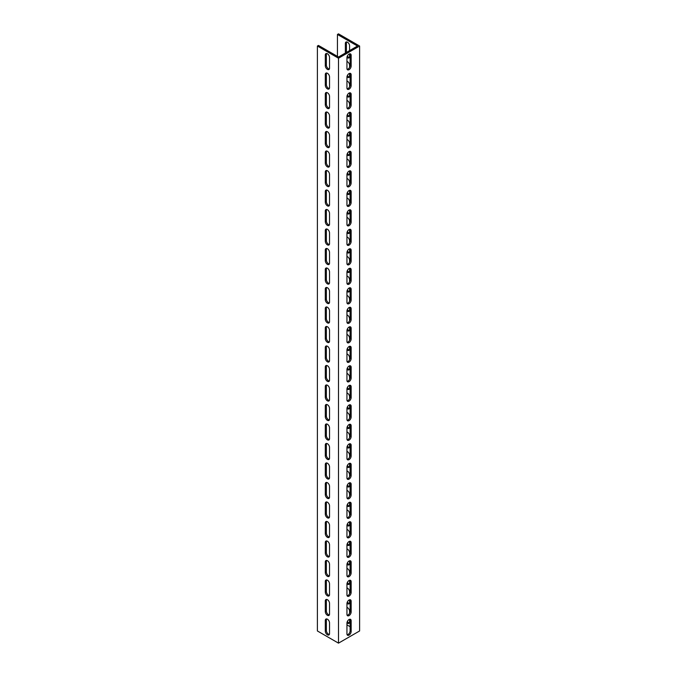 <?xml version="1.0" encoding="UTF-8"?>
<svg xmlns="http://www.w3.org/2000/svg" width="677" height="677" viewBox="0 0 677 677"><rect width="100%" height="100%" fill="white"/><g stroke="black" fill="none" stroke-linecap="round" stroke-linejoin="round"><path stroke-width="1.02" d="M336.393 57.003L338.5 58.222L338.5 643.15L317.395 630.964L317.395 46.036L336.393 57.003M329.53 622.857L329.53 633.587A2.987 1.726 60 0 1 328.912 634.95A2.987 1.726 60 0 1 326.61 634.154A2.987 1.726 60 0 1 325.307 631.15L325.307 620.42A2.987 1.726 60 0 1 325.925 619.057A2.987 1.726 60 0 1 328.227 619.853A2.987 1.726 60 0 1 329.53 622.857M329.53 603.359L329.53 614.09A2.987 1.726 60 0 1 328.912 615.452A2.987 1.726 60 0 1 326.61 614.657A2.987 1.726 60 0 1 325.307 611.653L325.307 600.922A2.987 1.726 60 0 1 325.925 599.56A2.987 1.726 60 0 1 328.227 600.355A2.987 1.726 60 0 1 329.53 603.359M329.53 583.862L329.53 594.592A2.987 1.726 60 0 1 328.912 595.955A2.987 1.726 60 0 1 326.61 595.159A2.987 1.726 60 0 1 325.307 592.155L325.307 581.425A2.987 1.726 60 0 1 325.925 580.062A2.987 1.726 60 0 1 328.227 580.858A2.987 1.726 60 0 1 329.53 583.862M329.53 564.364L329.53 575.095A2.987 1.726 60 0 1 328.912 576.457A2.987 1.726 60 0 1 326.61 575.662A2.987 1.726 60 0 1 325.307 572.657L325.307 561.927A2.987 1.726 60 0 1 325.925 560.564A2.987 1.726 60 0 1 328.227 561.36A2.987 1.726 60 0 1 329.53 564.364M329.53 544.867L329.53 555.597A2.987 1.726 60 0 1 328.912 556.959A2.987 1.726 60 0 1 326.61 556.164A2.987 1.726 60 0 1 325.307 553.16L325.307 542.429A2.987 1.726 60 0 1 325.925 541.067A2.987 1.726 60 0 1 328.227 541.862A2.987 1.726 60 0 1 329.53 544.867M329.53 525.369L329.53 536.099A2.987 1.726 60 0 1 328.912 537.462A2.987 1.726 60 0 1 326.61 536.666A2.987 1.726 60 0 1 325.307 533.662L325.307 522.932A2.987 1.726 60 0 1 325.925 521.569A2.987 1.726 60 0 1 328.227 522.365A2.987 1.726 60 0 1 329.53 525.369M329.53 505.871L329.53 516.602A2.987 1.726 60 0 1 328.912 517.964A2.987 1.726 60 0 1 326.61 517.169A2.987 1.726 60 0 1 325.307 514.165L325.307 503.434A2.987 1.726 60 0 1 325.925 502.072A2.987 1.726 60 0 1 328.227 502.867A2.987 1.726 60 0 1 329.53 505.871M329.53 486.374L329.53 497.104A2.987 1.726 60 0 1 328.912 498.467A2.987 1.726 60 0 1 326.61 497.671A2.987 1.726 60 0 1 325.307 494.667L325.307 483.937A2.987 1.726 60 0 1 325.925 482.574A2.987 1.726 60 0 1 328.227 483.37A2.987 1.726 60 0 1 329.53 486.374M329.53 466.876L329.53 477.607A2.987 1.726 60 0 1 328.912 478.969A2.987 1.726 60 0 1 326.61 478.174A2.987 1.726 60 0 1 325.307 475.169L325.307 464.439A2.987 1.726 60 0 1 325.925 463.076A2.987 1.726 60 0 1 328.227 463.872A2.987 1.726 60 0 1 329.53 466.876M329.53 447.379L329.53 458.109A2.987 1.726 60 0 1 328.912 459.471A2.987 1.726 60 0 1 326.61 458.676A2.987 1.726 60 0 1 325.307 455.672L325.307 444.941A2.987 1.726 60 0 1 325.925 443.579A2.987 1.726 60 0 1 328.227 444.374A2.987 1.726 60 0 1 329.53 447.379M329.53 427.881L329.53 438.611A2.987 1.726 60 0 1 328.912 439.974A2.987 1.726 60 0 1 326.61 439.178A2.987 1.726 60 0 1 325.307 436.174L325.307 425.444A2.987 1.726 60 0 1 325.925 424.081A2.987 1.726 60 0 1 328.227 424.877A2.987 1.726 60 0 1 329.53 427.881M329.53 408.383L329.53 419.114A2.987 1.726 60 0 1 328.912 420.476A2.987 1.726 60 0 1 326.61 419.681A2.987 1.726 60 0 1 325.307 416.677L325.307 405.946A2.987 1.726 60 0 1 325.925 404.584A2.987 1.726 60 0 1 328.227 405.379A2.987 1.726 60 0 1 329.53 408.383M329.53 388.886L329.53 399.616A2.987 1.726 60 0 1 328.912 400.979A2.987 1.726 60 0 1 326.61 400.183A2.987 1.726 60 0 1 325.307 397.179L325.307 386.449A2.987 1.726 60 0 1 325.925 385.086A2.987 1.726 60 0 1 328.227 385.882A2.987 1.726 60 0 1 329.53 388.886M329.53 369.388L329.53 380.119A2.987 1.726 60 0 1 328.912 381.481A2.987 1.726 60 0 1 326.61 380.686A2.987 1.726 60 0 1 325.307 377.681L325.307 366.951A2.987 1.726 60 0 1 325.925 365.588A2.987 1.726 60 0 1 328.227 366.384A2.987 1.726 60 0 1 329.53 369.388M329.53 349.891L329.53 360.621A2.987 1.726 60 0 1 328.912 361.983A2.987 1.726 60 0 1 326.61 361.188A2.987 1.726 60 0 1 325.307 358.184L325.307 347.453A2.987 1.726 60 0 1 325.925 346.091A2.987 1.726 60 0 1 328.227 346.886A2.987 1.726 60 0 1 329.53 349.891M329.53 330.393L329.53 341.123A2.987 1.726 60 0 1 328.912 342.486A2.987 1.726 60 0 1 326.61 341.69A2.987 1.726 60 0 1 325.307 338.686L325.307 327.956A2.987 1.726 60 0 1 325.925 326.593A2.987 1.726 60 0 1 328.227 327.389A2.987 1.726 60 0 1 329.53 330.393M329.53 310.895L329.53 321.626A2.987 1.726 60 0 1 328.912 322.988A2.987 1.726 60 0 1 326.61 322.193A2.987 1.726 60 0 1 325.307 319.189L325.307 308.458A2.987 1.726 60 0 1 325.925 307.096A2.987 1.726 60 0 1 328.227 307.891A2.987 1.726 60 0 1 329.53 310.895M329.53 291.398L329.53 302.128A2.987 1.726 60 0 1 328.912 303.491A2.987 1.726 60 0 1 326.61 302.695A2.987 1.726 60 0 1 325.307 299.691L325.307 288.961A2.987 1.726 60 0 1 325.925 287.598A2.987 1.726 60 0 1 328.227 288.394A2.987 1.726 60 0 1 329.53 291.398M329.53 271.9L329.53 282.631A2.987 1.726 60 0 1 328.912 283.993A2.987 1.726 60 0 1 326.61 283.198A2.987 1.726 60 0 1 325.307 280.193L325.307 269.463A2.987 1.726 60 0 1 325.925 268.1A2.987 1.726 60 0 1 328.227 268.896A2.987 1.726 60 0 1 329.53 271.9M329.53 252.403L329.53 263.133A2.987 1.726 60 0 1 328.912 264.495A2.987 1.726 60 0 1 326.61 263.7A2.987 1.726 60 0 1 325.307 260.696L325.307 249.965A2.987 1.726 60 0 1 325.925 248.603A2.987 1.726 60 0 1 328.227 249.398A2.987 1.726 60 0 1 329.53 252.403M329.53 232.905L329.53 243.635A2.987 1.726 60 0 1 328.912 244.998A2.987 1.726 60 0 1 326.61 244.202A2.987 1.726 60 0 1 325.307 241.198L325.307 230.468A2.987 1.726 60 0 1 325.925 229.105A2.987 1.726 60 0 1 328.227 229.901A2.987 1.726 60 0 1 329.53 232.905M329.53 213.407L329.53 224.138A2.987 1.726 60 0 1 328.912 225.5A2.987 1.726 60 0 1 326.61 224.705A2.987 1.726 60 0 1 325.307 221.701L325.307 210.97A2.987 1.726 60 0 1 325.925 209.608A2.987 1.726 60 0 1 328.227 210.403A2.987 1.726 60 0 1 329.53 213.407M329.53 193.91L329.53 204.64A2.987 1.726 60 0 1 328.912 206.003A2.987 1.726 60 0 1 326.61 205.207A2.987 1.726 60 0 1 325.307 202.203L325.307 191.473A2.987 1.726 60 0 1 325.925 190.11A2.987 1.726 60 0 1 328.227 190.906A2.987 1.726 60 0 1 329.53 193.91M329.53 174.412L329.53 185.143A2.987 1.726 60 0 1 328.912 186.505A2.987 1.726 60 0 1 326.61 185.71A2.987 1.726 60 0 1 325.307 182.705L325.307 171.975A2.987 1.726 60 0 1 325.925 170.612A2.987 1.726 60 0 1 328.227 171.408A2.987 1.726 60 0 1 329.53 174.412M329.53 154.915L329.53 165.645A2.987 1.726 60 0 1 328.912 167.007A2.987 1.726 60 0 1 326.61 166.212A2.987 1.726 60 0 1 325.307 163.208L325.307 152.477A2.987 1.726 60 0 1 325.925 151.115A2.987 1.726 60 0 1 328.227 151.91A2.987 1.726 60 0 1 329.53 154.915M329.53 135.417L329.53 146.147A2.987 1.726 60 0 1 328.912 147.51A2.987 1.726 60 0 1 326.61 146.714A2.987 1.726 60 0 1 325.307 143.71L325.307 132.98A2.987 1.726 60 0 1 325.925 131.617A2.987 1.726 60 0 1 328.227 132.413A2.987 1.726 60 0 1 329.53 135.417M329.53 115.919L329.53 126.65A2.987 1.726 60 0 1 328.912 128.012A2.987 1.726 60 0 1 326.61 127.217A2.987 1.726 60 0 1 325.307 124.213L325.307 113.482A2.987 1.726 60 0 1 325.925 112.12A2.987 1.726 60 0 1 328.227 112.915A2.987 1.726 60 0 1 329.53 115.919M329.53 96.422L329.53 107.152A2.987 1.726 60 0 1 328.912 108.515A2.987 1.726 60 0 1 326.61 107.719A2.987 1.726 60 0 1 325.307 104.715L325.307 93.985A2.987 1.726 60 0 1 325.925 92.622A2.987 1.726 60 0 1 328.227 93.418A2.987 1.726 60 0 1 329.53 96.422M329.53 76.924L329.53 87.655A2.987 1.726 60 0 1 328.912 89.017A2.987 1.726 60 0 1 326.61 88.222A2.987 1.726 60 0 1 325.307 85.217L325.307 74.487A2.987 1.726 60 0 1 325.925 73.124A2.987 1.726 60 0 1 328.227 73.92A2.987 1.726 60 0 1 329.53 76.924M329.53 57.427L329.53 68.157A2.987 1.726 60 0 1 328.912 69.519A2.987 1.726 60 0 1 326.61 68.724A2.987 1.726 60 0 1 325.307 65.72L325.307 54.989A2.987 1.726 60 0 1 325.925 53.627A2.987 1.726 60 0 1 328.227 54.422A2.987 1.726 60 0 1 329.53 57.427M337.442 34.459L357.498 46.036L338.5 57.003L337.442 56.394L337.442 34.459L338.5 33.85L359.605 46.036L359.605 630.964L338.5 643.15M359.605 46.036L338.5 58.222M351.16 611.957A2.987 1.726 -60 0 1 349.865 614.961A2.987 1.726 -60 0 1 347.563 615.757A2.987 1.726 -60 0 1 346.946 614.394L346.946 603.664A2.987 1.726 -60 0 1 348.249 600.66A2.987 1.726 -60 0 1 350.542 599.864A2.987 1.726 -60 0 1 351.16 601.227L351.16 611.957L350.111 611.348L350.111 600.617A2.987 1.726 120 0 0 349.924 599.729M351.16 592.46A2.987 1.726 -60 0 1 349.865 595.464A2.987 1.726 -60 0 1 347.563 596.259A2.987 1.726 -60 0 1 346.946 594.897L346.946 584.166A2.987 1.726 -60 0 1 348.249 581.162A2.987 1.726 -60 0 1 350.542 580.367A2.987 1.726 -60 0 1 351.16 581.729L351.16 592.46L350.111 591.85L350.111 581.12A2.987 1.726 120 0 0 349.924 580.231M351.16 572.962A2.987 1.726 -60 0 1 349.865 575.966A2.987 1.726 -60 0 1 347.563 576.762A2.987 1.726 -60 0 1 346.946 575.399L346.946 564.669A2.987 1.726 -60 0 1 348.249 561.665A2.987 1.726 -60 0 1 350.542 560.869A2.987 1.726 -60 0 1 351.16 562.232L351.16 572.962L350.111 572.353L350.111 561.622A2.987 1.726 120 0 0 349.924 560.734M351.16 553.464A2.987 1.726 -60 0 1 349.865 556.469A2.987 1.726 -60 0 1 347.563 557.264A2.987 1.726 -60 0 1 346.946 555.902L346.946 545.171A2.987 1.726 -60 0 1 348.249 542.167A2.987 1.726 -60 0 1 350.542 541.372A2.987 1.726 -60 0 1 351.16 542.734L351.16 553.464L350.111 552.855L350.111 542.125A2.987 1.726 120 0 0 349.924 541.236M351.16 533.967A2.987 1.726 -60 0 1 349.865 536.971A2.987 1.726 -60 0 1 347.563 537.766A2.987 1.726 -60 0 1 346.946 536.404L346.946 525.674A2.987 1.726 -60 0 1 348.249 522.669A2.987 1.726 -60 0 1 350.542 521.874A2.987 1.726 -60 0 1 351.16 523.236L351.16 533.967L350.111 533.358L350.111 522.627A2.987 1.726 120 0 0 349.924 521.739M351.16 514.469A2.987 1.726 -60 0 1 349.865 517.473A2.987 1.726 -60 0 1 347.563 518.269A2.987 1.726 -60 0 1 346.946 516.906L346.946 506.176A2.987 1.726 -60 0 1 348.249 503.172A2.987 1.726 -60 0 1 350.542 502.376A2.987 1.726 -60 0 1 351.16 503.739L351.16 514.469L350.111 513.86L350.111 503.129A2.987 1.726 120 0 0 349.924 502.241M351.16 494.972A2.987 1.726 -60 0 1 349.865 497.976A2.987 1.726 -60 0 1 347.563 498.771A2.987 1.726 -60 0 1 346.946 497.409L346.946 486.678A2.987 1.726 -60 0 1 348.249 483.674A2.987 1.726 -60 0 1 350.542 482.879A2.987 1.726 -60 0 1 351.16 484.241L351.16 494.972L350.111 494.362L350.111 483.632A2.987 1.726 120 0 0 349.924 482.743M351.16 475.474A2.987 1.726 -60 0 1 349.865 478.478A2.987 1.726 -60 0 1 347.563 479.274A2.987 1.726 -60 0 1 346.946 477.911L346.946 467.181A2.987 1.726 -60 0 1 348.249 464.177A2.987 1.726 -60 0 1 350.542 463.381A2.987 1.726 -60 0 1 351.16 464.744L351.16 475.474L350.111 474.865L350.111 464.134A2.987 1.726 120 0 0 349.924 463.246M351.16 455.976A2.987 1.726 -60 0 1 349.865 458.981A2.987 1.726 -60 0 1 347.563 459.776A2.987 1.726 -60 0 1 346.946 458.414L346.946 447.683A2.987 1.726 -60 0 1 348.249 444.679A2.987 1.726 -60 0 1 350.542 443.884A2.987 1.726 -60 0 1 351.16 445.246L351.16 455.976L350.111 455.367L350.111 444.637A2.987 1.726 120 0 0 349.924 443.748M351.16 436.479A2.987 1.726 -60 0 1 349.865 439.483A2.987 1.726 -60 0 1 347.563 440.278A2.987 1.726 -60 0 1 346.946 438.916L346.946 428.186A2.987 1.726 -60 0 1 348.249 425.181A2.987 1.726 -60 0 1 350.542 424.386A2.987 1.726 -60 0 1 351.16 425.748L351.16 436.479L350.111 435.87L350.111 425.139A2.987 1.726 120 0 0 349.924 424.251M351.16 416.981A2.987 1.726 -60 0 1 349.865 419.985A2.987 1.726 -60 0 1 347.563 420.781A2.987 1.726 -60 0 1 346.946 419.418L346.946 408.688A2.987 1.726 -60 0 1 348.249 405.684A2.987 1.726 -60 0 1 350.542 404.888A2.987 1.726 -60 0 1 351.16 406.251L351.16 416.981L350.111 416.372L350.111 405.641A2.987 1.726 120 0 0 349.924 404.753M351.16 397.484A2.987 1.726 -60 0 1 349.865 400.488A2.987 1.726 -60 0 1 347.563 401.283A2.987 1.726 -60 0 1 346.946 399.921L346.946 389.19A2.987 1.726 -60 0 1 348.249 386.186A2.987 1.726 -60 0 1 350.542 385.391A2.987 1.726 -60 0 1 351.16 386.753L351.16 397.484L350.111 396.874L350.111 386.144A2.987 1.726 120 0 0 349.924 385.255M351.16 377.986A2.987 1.726 -60 0 1 349.865 380.99A2.987 1.726 -60 0 1 347.563 381.786A2.987 1.726 -60 0 1 346.946 380.423L346.946 369.693A2.987 1.726 -60 0 1 348.249 366.689A2.987 1.726 -60 0 1 350.542 365.893A2.987 1.726 -60 0 1 351.16 367.256L351.16 377.986L350.111 377.377L350.111 366.646A2.987 1.726 120 0 0 349.924 365.758M351.16 358.488A2.987 1.726 -60 0 1 349.865 361.493A2.987 1.726 -60 0 1 347.563 362.288A2.987 1.726 -60 0 1 346.946 360.926L346.946 350.195A2.987 1.726 -60 0 1 348.249 347.191A2.987 1.726 -60 0 1 350.542 346.396A2.987 1.726 -60 0 1 351.16 347.758L351.16 358.488L350.111 357.879L350.111 347.149A2.987 1.726 120 0 0 349.924 346.26M351.16 338.991A2.987 1.726 -60 0 1 349.865 341.995A2.987 1.726 -60 0 1 347.563 342.79A2.987 1.726 -60 0 1 346.946 341.428L346.946 330.698A2.987 1.726 -60 0 1 348.249 327.693A2.987 1.726 -60 0 1 350.542 326.898A2.987 1.726 -60 0 1 351.16 328.26L351.16 338.991L350.111 338.382L350.111 327.651A2.987 1.726 120 0 0 349.924 326.763M351.16 319.493A2.987 1.726 -60 0 1 349.865 322.497A2.987 1.726 -60 0 1 347.563 323.293A2.987 1.726 -60 0 1 346.946 321.93L346.946 311.2A2.987 1.726 -60 0 1 348.249 308.196A2.987 1.726 -60 0 1 350.542 307.4A2.987 1.726 -60 0 1 351.16 308.763L351.16 319.493L350.111 318.884L350.111 308.153A2.987 1.726 120 0 0 349.924 307.265M351.16 299.996A2.987 1.726 -60 0 1 349.865 303A2.987 1.726 -60 0 1 347.563 303.795A2.987 1.726 -60 0 1 346.946 302.433L346.946 291.702A2.987 1.726 -60 0 1 348.249 288.698A2.987 1.726 -60 0 1 350.542 287.903A2.987 1.726 -60 0 1 351.16 289.265L351.16 299.996L350.111 299.386L350.111 288.656A2.987 1.726 120 0 0 349.924 287.767M351.16 280.498A2.987 1.726 -60 0 1 349.865 283.502A2.987 1.726 -60 0 1 347.563 284.298A2.987 1.726 -60 0 1 346.946 282.935L346.946 272.205A2.987 1.726 -60 0 1 348.249 269.201A2.987 1.726 -60 0 1 350.542 268.405A2.987 1.726 -60 0 1 351.16 269.768L351.16 280.498L350.111 279.889L350.111 269.158A2.987 1.726 120 0 0 349.924 268.27M351.16 261A2.987 1.726 -60 0 1 349.865 264.005A2.987 1.726 -60 0 1 347.563 264.8A2.987 1.726 -60 0 1 346.946 263.438L346.946 252.707A2.987 1.726 -60 0 1 348.249 249.703A2.987 1.726 -60 0 1 350.542 248.908A2.987 1.726 -60 0 1 351.16 250.27L351.16 261L350.111 260.391L350.111 249.661A2.987 1.726 120 0 0 349.924 248.772M351.16 241.503A2.987 1.726 -60 0 1 349.865 244.507A2.987 1.726 -60 0 1 347.563 245.302A2.987 1.726 -60 0 1 346.946 243.94L346.946 233.21A2.987 1.726 -60 0 1 348.249 230.205A2.987 1.726 -60 0 1 350.542 229.41A2.987 1.726 -60 0 1 351.16 230.772L351.16 241.503L350.111 240.894L350.111 230.163A2.987 1.726 120 0 0 349.924 229.275M351.16 222.005A2.987 1.726 -60 0 1 349.865 225.009A2.987 1.726 -60 0 1 347.563 225.805A2.987 1.726 -60 0 1 346.946 224.442L346.946 213.712A2.987 1.726 -60 0 1 348.249 210.708A2.987 1.726 -60 0 1 350.542 209.912A2.987 1.726 -60 0 1 351.16 211.275L351.16 222.005L350.111 221.396L350.111 210.665A2.987 1.726 120 0 0 349.924 209.777M351.16 202.508A2.987 1.726 -60 0 1 349.865 205.512A2.987 1.726 -60 0 1 347.563 206.307A2.987 1.726 -60 0 1 346.946 204.945L346.946 194.214A2.987 1.726 -60 0 1 348.249 191.21A2.987 1.726 -60 0 1 350.542 190.415A2.987 1.726 -60 0 1 351.16 191.777L351.16 202.508L350.111 201.898L350.111 191.168A2.987 1.726 120 0 0 349.924 190.279M351.16 183.01A2.987 1.726 -60 0 1 349.865 186.014A2.987 1.726 -60 0 1 347.563 186.81A2.987 1.726 -60 0 1 346.946 185.447L346.946 174.717A2.987 1.726 -60 0 1 348.249 171.713A2.987 1.726 -60 0 1 350.542 170.917A2.987 1.726 -60 0 1 351.16 172.28L351.16 183.01L350.111 182.401L350.111 171.67A2.987 1.726 120 0 0 349.924 170.782M351.16 163.512A2.987 1.726 -60 0 1 349.865 166.517A2.987 1.726 -60 0 1 347.563 167.312A2.987 1.726 -60 0 1 346.946 165.95L346.946 155.219A2.987 1.726 -60 0 1 348.249 152.215A2.987 1.726 -60 0 1 350.542 151.42A2.987 1.726 -60 0 1 351.16 152.782L351.16 163.512L350.111 162.903L350.111 152.173A2.987 1.726 120 0 0 349.924 151.284M351.16 144.015A2.987 1.726 -60 0 1 349.865 147.019A2.987 1.726 -60 0 1 347.563 147.814A2.987 1.726 -60 0 1 346.946 146.452L346.946 135.722A2.987 1.726 -60 0 1 348.249 132.717A2.987 1.726 -60 0 1 350.542 131.922A2.987 1.726 -60 0 1 351.16 133.284L351.16 144.015L350.111 143.406L350.111 132.675A2.987 1.726 120 0 0 349.924 131.787M351.16 124.517A2.987 1.726 -60 0 1 349.865 127.521A2.987 1.726 -60 0 1 347.563 128.317A2.987 1.726 -60 0 1 346.946 126.954L346.946 116.224A2.987 1.726 -60 0 1 348.249 113.22A2.987 1.726 -60 0 1 350.542 112.424A2.987 1.726 -60 0 1 351.16 113.787L351.16 124.517L350.111 123.908L350.111 113.177A2.987 1.726 120 0 0 349.924 112.289M351.16 105.02A2.987 1.726 -60 0 1 349.865 108.024A2.987 1.726 -60 0 1 347.563 108.819A2.987 1.726 -60 0 1 346.946 107.457L346.946 96.726A2.987 1.726 -60 0 1 348.249 93.722A2.987 1.726 -60 0 1 350.542 92.927A2.987 1.726 -60 0 1 351.16 94.289L351.16 105.02L350.111 104.41L350.111 93.68A2.987 1.726 120 0 0 349.924 92.791M351.16 85.522A2.987 1.726 -60 0 1 349.865 88.526A2.987 1.726 -60 0 1 347.563 89.322A2.987 1.726 -60 0 1 346.946 87.959L346.946 77.229A2.987 1.726 -60 0 1 348.249 74.225A2.987 1.726 -60 0 1 350.542 73.429A2.987 1.726 -60 0 1 351.16 74.792L351.16 85.522L350.111 84.913L350.111 74.182A2.987 1.726 120 0 0 349.924 73.294M351.16 631.455A2.987 1.726 -60 0 1 349.865 634.459A2.987 1.726 -60 0 1 347.563 635.254A2.987 1.726 -60 0 1 346.946 633.892L346.946 623.162A2.987 1.726 -60 0 1 348.249 620.157A2.987 1.726 -60 0 1 350.542 619.362A2.987 1.726 -60 0 1 351.16 620.724L351.16 631.455L350.111 630.846L350.111 620.115A2.987 1.726 120 0 0 349.924 619.227M351.16 66.024A2.987 1.726 -60 0 1 349.865 69.029A2.987 1.726 -60 0 1 347.563 69.824A2.987 1.726 -60 0 1 346.946 68.462L346.946 57.731A2.987 1.726 -60 0 1 348.249 54.727A2.987 1.726 -60 0 1 350.542 53.932A2.987 1.726 -60 0 1 351.16 55.294L351.16 66.024L350.111 65.415L350.111 54.685A2.987 1.726 120 0 0 349.924 53.796M346.946 624.871L350.111 626.699M345.363 53.043L345.363 43.413A2.987 1.726 60 0 1 345.981 42.05A2.987 1.726 60 0 1 348.274 42.846A2.987 1.726 60 0 1 349.577 45.85L349.577 50.606M349.577 53.855L349.577 56.58A2.987 1.726 60 0 1 348.96 57.943A2.987 1.726 60 0 1 346.962 57.427M346.946 61.472A2.987 1.726 60 0 1 349.577 65.347L349.577 67.328M349.577 73.353L349.577 76.078A2.987 1.726 60 0 1 348.96 77.44A2.987 1.726 60 0 1 346.962 76.924M346.946 80.969A2.987 1.726 60 0 1 349.577 84.845L349.577 86.825M349.577 92.851L349.577 95.575A2.987 1.726 60 0 1 348.96 96.938A2.987 1.726 60 0 1 346.962 96.422M346.946 100.467A2.987 1.726 60 0 1 349.577 104.343L349.577 106.323M349.577 112.348L349.577 115.073A2.987 1.726 60 0 1 348.96 116.436A2.987 1.726 60 0 1 346.962 115.919M346.946 119.964A2.987 1.726 60 0 1 349.577 123.84L349.577 125.82M349.577 131.846L349.577 134.571A2.987 1.726 60 0 1 348.96 135.933A2.987 1.726 60 0 1 346.962 135.417M346.946 139.462A2.987 1.726 60 0 1 349.577 143.338L349.577 145.318M349.577 151.343L349.577 154.068A2.987 1.726 60 0 1 348.96 155.431A2.987 1.726 60 0 1 346.962 154.915M346.946 158.96A2.987 1.726 60 0 1 349.577 162.835L349.577 164.816M349.577 170.841L349.577 173.566A2.987 1.726 60 0 1 348.96 174.928A2.987 1.726 60 0 1 346.962 174.412M346.946 178.457A2.987 1.726 60 0 1 349.577 182.333L349.577 184.313M349.577 190.339L349.577 193.063A2.987 1.726 60 0 1 348.96 194.426A2.987 1.726 60 0 1 346.962 193.91M346.946 197.955A2.987 1.726 60 0 1 349.577 201.831L349.577 203.811M349.577 209.836L349.577 212.561A2.987 1.726 60 0 1 348.96 213.924A2.987 1.726 60 0 1 346.962 213.407M346.946 217.452A2.987 1.726 60 0 1 349.577 221.328L349.577 223.308M349.577 229.334L349.577 232.059A2.987 1.726 60 0 1 348.96 233.421A2.987 1.726 60 0 1 346.962 232.905M346.946 236.95A2.987 1.726 60 0 1 349.577 240.826L349.577 242.806M349.577 248.831L349.577 251.556A2.987 1.726 60 0 1 348.96 252.919A2.987 1.726 60 0 1 346.962 252.403M346.946 256.448A2.987 1.726 60 0 1 349.577 260.323L349.577 262.304M349.577 268.329L349.577 271.054A2.987 1.726 60 0 1 348.96 272.416A2.987 1.726 60 0 1 346.962 271.9M346.946 275.945A2.987 1.726 60 0 1 349.577 279.821L349.577 281.801M349.577 287.827L349.577 290.551A2.987 1.726 60 0 1 348.96 291.914A2.987 1.726 60 0 1 346.962 291.398M346.946 295.443A2.987 1.726 60 0 1 349.577 299.319L349.577 301.299M349.577 307.324L349.577 310.049A2.987 1.726 60 0 1 348.96 311.412A2.987 1.726 60 0 1 346.962 310.895M346.946 314.94A2.987 1.726 60 0 1 349.577 318.816L349.577 320.796M349.577 326.822L349.577 329.547A2.987 1.726 60 0 1 348.96 330.909A2.987 1.726 60 0 1 346.962 330.393M346.946 334.438A2.987 1.726 60 0 1 349.577 338.314L349.577 340.294M349.577 346.319L349.577 349.044A2.987 1.726 60 0 1 348.96 350.407A2.987 1.726 60 0 1 346.962 349.891M346.946 353.936A2.987 1.726 60 0 1 349.577 357.811L349.577 359.792M349.577 365.817L349.577 368.542A2.987 1.726 60 0 1 348.96 369.904A2.987 1.726 60 0 1 346.962 369.388M346.946 373.433A2.987 1.726 60 0 1 349.577 377.309L349.577 379.289M349.577 385.315L349.577 388.039A2.987 1.726 60 0 1 348.96 389.402A2.987 1.726 60 0 1 346.962 388.886M346.946 392.931A2.987 1.726 60 0 1 349.577 396.807L349.577 398.787M349.577 404.812L349.577 407.537A2.987 1.726 60 0 1 348.96 408.9A2.987 1.726 60 0 1 346.962 408.383M346.946 412.428A2.987 1.726 60 0 1 349.577 416.304L349.577 418.284M349.577 424.31L349.577 427.035A2.987 1.726 60 0 1 348.96 428.397A2.987 1.726 60 0 1 346.962 427.881M346.946 431.926A2.987 1.726 60 0 1 349.577 435.802L349.577 437.782M349.577 443.807L349.577 446.532A2.987 1.726 60 0 1 348.96 447.895A2.987 1.726 60 0 1 346.962 447.379M346.946 451.424A2.987 1.726 60 0 1 349.577 455.299L349.577 457.28M349.577 463.305L349.577 466.03A2.987 1.726 60 0 1 348.96 467.392A2.987 1.726 60 0 1 346.962 466.876M346.946 470.921A2.987 1.726 60 0 1 349.577 474.797L349.577 476.777M349.577 482.803L349.577 485.527A2.987 1.726 60 0 1 348.96 486.89A2.987 1.726 60 0 1 346.962 486.374M346.946 490.419A2.987 1.726 60 0 1 349.577 494.295L349.577 496.275M349.577 502.3L349.577 505.025A2.987 1.726 60 0 1 348.96 506.388A2.987 1.726 60 0 1 346.962 505.871M346.946 509.916A2.987 1.726 60 0 1 349.577 513.792L349.577 515.772M349.577 521.798L349.577 524.523A2.987 1.726 60 0 1 348.96 525.885A2.987 1.726 60 0 1 346.962 525.369M346.946 529.414A2.987 1.726 60 0 1 349.577 533.29L349.577 535.27M349.577 541.295L349.577 544.02A2.987 1.726 60 0 1 348.96 545.383A2.987 1.726 60 0 1 346.962 544.867M346.946 548.912A2.987 1.726 60 0 1 349.577 552.787L349.577 554.768M349.577 560.793L349.577 563.518A2.987 1.726 60 0 1 348.96 564.88A2.987 1.726 60 0 1 346.962 564.364M346.946 568.409A2.987 1.726 60 0 1 349.577 572.285L349.577 574.265M349.577 580.291L349.577 583.015A2.987 1.726 60 0 1 348.96 584.378A2.987 1.726 60 0 1 346.962 583.862M346.946 587.907A2.987 1.726 60 0 1 349.577 591.783L349.577 593.763M349.577 599.788L349.577 602.513A2.987 1.726 60 0 1 348.96 603.876A2.987 1.726 60 0 1 346.962 603.359M346.946 607.404A2.987 1.726 60 0 1 349.577 611.28L349.577 613.26M349.577 619.286L349.577 622.011A2.987 1.726 60 0 1 348.96 623.373A2.987 1.726 60 0 1 346.962 622.857M347.132 615.283A2.987 1.726 120 0 0 350.111 611.348M347.132 595.785A2.987 1.726 120 0 0 350.111 591.85M347.132 576.288A2.987 1.726 120 0 0 350.111 572.353M347.132 556.79A2.987 1.726 120 0 0 350.111 552.855M347.132 537.293A2.987 1.726 120 0 0 350.111 533.358M347.132 517.795A2.987 1.726 120 0 0 350.111 513.86M347.132 498.297A2.987 1.726 120 0 0 350.111 494.362M347.132 478.8A2.987 1.726 120 0 0 350.111 474.865M347.132 459.302A2.987 1.726 120 0 0 350.111 455.367M347.132 439.805A2.987 1.726 120 0 0 350.111 435.87M347.132 420.307A2.987 1.726 120 0 0 350.111 416.372M347.132 400.809A2.987 1.726 120 0 0 350.111 396.874M347.132 381.312A2.987 1.726 120 0 0 350.111 377.377M347.132 361.814A2.987 1.726 120 0 0 350.111 357.879M347.132 342.317A2.987 1.726 120 0 0 350.111 338.382M347.132 322.819A2.987 1.726 120 0 0 350.111 318.884M347.132 303.321A2.987 1.726 120 0 0 350.111 299.386M347.132 283.824A2.987 1.726 120 0 0 350.111 279.889M347.132 264.326A2.987 1.726 120 0 0 350.111 260.391M347.132 244.829A2.987 1.726 120 0 0 350.111 240.894M347.132 225.331A2.987 1.726 120 0 0 350.111 221.396M347.132 205.833A2.987 1.726 120 0 0 350.111 201.898M347.132 186.336A2.987 1.726 120 0 0 350.111 182.401M347.132 166.838A2.987 1.726 120 0 0 350.111 162.903M347.132 147.341A2.987 1.726 120 0 0 350.111 143.406M347.132 127.843A2.987 1.726 120 0 0 350.111 123.908M347.132 108.345A2.987 1.726 120 0 0 350.111 104.41M347.132 88.848A2.987 1.726 120 0 0 350.111 84.913M347.132 634.781A2.987 1.726 120 0 0 350.111 630.846M347.132 69.35A2.987 1.726 120 0 0 350.111 65.415M337.442 56.394L318.452 45.427L317.395 46.036M326.551 53.491A2.987 1.726 -120 0 0 326.365 54.38L326.365 65.11A2.987 1.726 -120 0 0 329.344 69.046M326.551 72.989A2.987 1.726 -120 0 0 326.365 73.878L326.365 84.608A2.987 1.726 -120 0 0 329.344 88.543M326.551 92.487A2.987 1.726 -120 0 0 326.365 93.375L326.365 104.106A2.987 1.726 -120 0 0 329.344 108.041M326.551 111.984A2.987 1.726 -120 0 0 326.365 112.873L326.365 123.603A2.987 1.726 -120 0 0 329.344 127.538M326.551 131.482A2.987 1.726 -120 0 0 326.365 132.37L326.365 143.101A2.987 1.726 -120 0 0 329.344 147.036M326.551 150.979A2.987 1.726 -120 0 0 326.365 151.868L326.365 162.598A2.987 1.726 -120 0 0 329.344 166.534M326.551 170.477A2.987 1.726 -120 0 0 326.365 171.366L326.365 182.096A2.987 1.726 -120 0 0 329.344 186.031M326.551 189.975A2.987 1.726 -120 0 0 326.365 190.863L326.365 201.594A2.987 1.726 -120 0 0 329.344 205.529M326.551 209.472A2.987 1.726 -120 0 0 326.365 210.361L326.365 221.091A2.987 1.726 -120 0 0 329.344 225.026M326.551 228.97A2.987 1.726 -120 0 0 326.365 229.858L326.365 240.589A2.987 1.726 -120 0 0 329.344 244.524M326.551 248.467A2.987 1.726 -120 0 0 326.365 249.356L326.365 260.086A2.987 1.726 -120 0 0 329.344 264.022M326.551 267.965A2.987 1.726 -120 0 0 326.365 268.854L326.365 279.584A2.987 1.726 -120 0 0 329.344 283.519M326.551 287.463A2.987 1.726 -120 0 0 326.365 288.351L326.365 299.082A2.987 1.726 -120 0 0 329.344 303.017M326.551 306.96A2.987 1.726 -120 0 0 326.365 307.849L326.365 318.579A2.987 1.726 -120 0 0 329.344 322.514M326.551 326.458A2.987 1.726 -120 0 0 326.365 327.346L326.365 338.077A2.987 1.726 -120 0 0 329.344 342.012M326.551 345.955A2.987 1.726 -120 0 0 326.365 346.844L326.365 357.574A2.987 1.726 -120 0 0 329.344 361.51M326.551 365.453A2.987 1.726 -120 0 0 326.365 366.342L326.365 377.072A2.987 1.726 -120 0 0 329.344 381.007M326.551 384.951A2.987 1.726 -120 0 0 326.365 385.839L326.365 396.57A2.987 1.726 -120 0 0 329.344 400.505M326.551 404.448A2.987 1.726 -120 0 0 326.365 405.337L326.365 416.067A2.987 1.726 -120 0 0 329.344 420.002M326.551 423.946A2.987 1.726 -120 0 0 326.365 424.834L326.365 435.565A2.987 1.726 -120 0 0 329.344 439.5M326.551 443.443A2.987 1.726 -120 0 0 326.365 444.332L326.365 455.062A2.987 1.726 -120 0 0 329.344 458.998M326.551 462.941A2.987 1.726 -120 0 0 326.365 463.83L326.365 474.56A2.987 1.726 -120 0 0 329.344 478.495M326.551 482.439A2.987 1.726 -120 0 0 326.365 483.327L326.365 494.058A2.987 1.726 -120 0 0 329.344 497.993M326.551 501.936A2.987 1.726 -120 0 0 326.365 502.825L326.365 513.555A2.987 1.726 -120 0 0 329.344 517.49M326.551 521.434A2.987 1.726 -120 0 0 326.365 522.322L326.365 533.053A2.987 1.726 -120 0 0 329.344 536.988M326.551 540.931A2.987 1.726 -120 0 0 326.365 541.82L326.365 552.55A2.987 1.726 -120 0 0 329.344 556.486M326.551 560.429A2.987 1.726 -120 0 0 326.365 561.318L326.365 572.048A2.987 1.726 -120 0 0 329.344 575.983M326.551 579.927A2.987 1.726 -120 0 0 326.365 580.815L326.365 591.546A2.987 1.726 -120 0 0 329.344 595.481M326.551 599.424A2.987 1.726 -120 0 0 326.365 600.313L326.365 611.043A2.987 1.726 -120 0 0 329.344 614.978M326.551 618.922A2.987 1.726 -120 0 0 326.365 619.81L326.365 630.541A2.987 1.726 -120 0 0 329.344 634.476M346.599 41.915A2.987 1.726 -120 0 0 346.412 42.803L346.412 52.434M347.343 56.081A2.987 1.726 -120 0 0 349.391 57.469M347.343 75.579A2.987 1.726 -120 0 0 349.391 76.966M347.343 95.076A2.987 1.726 -120 0 0 349.391 96.464M347.343 114.574A2.987 1.726 -120 0 0 349.391 115.962M347.343 134.071A2.987 1.726 -120 0 0 349.391 135.459M347.343 153.569A2.987 1.726 -120 0 0 349.391 154.957M347.343 173.067A2.987 1.726 -120 0 0 349.391 174.454M347.343 192.564A2.987 1.726 -120 0 0 349.391 193.952M347.343 212.062A2.987 1.726 -120 0 0 349.391 213.45M347.343 231.559A2.987 1.726 -120 0 0 349.391 232.947M347.343 251.057A2.987 1.726 -120 0 0 349.391 252.445M347.343 270.555A2.987 1.726 -120 0 0 349.391 271.942M347.343 290.052A2.987 1.726 -120 0 0 349.391 291.44M347.343 309.55A2.987 1.726 -120 0 0 349.391 310.938M347.343 329.047A2.987 1.726 -120 0 0 349.391 330.435M347.343 348.545A2.987 1.726 -120 0 0 349.391 349.933M347.343 368.043A2.987 1.726 -120 0 0 349.391 369.43M347.343 387.54A2.987 1.726 -120 0 0 349.391 388.928M347.343 407.038A2.987 1.726 -120 0 0 349.391 408.426M347.343 426.535A2.987 1.726 -120 0 0 349.391 427.923M347.343 446.033A2.987 1.726 -120 0 0 349.391 447.421M347.343 465.531A2.987 1.726 -120 0 0 349.391 466.918M347.343 485.028A2.987 1.726 -120 0 0 349.391 486.416M347.343 504.526A2.987 1.726 -120 0 0 349.391 505.914M347.343 524.023A2.987 1.726 -120 0 0 349.391 525.411M347.343 543.521A2.987 1.726 -120 0 0 349.391 544.909M347.343 563.019A2.987 1.726 -120 0 0 349.391 564.406M347.343 582.516A2.987 1.726 -120 0 0 349.391 583.904M347.343 602.014A2.987 1.726 -120 0 0 349.391 603.402M347.343 621.511A2.987 1.726 -120 0 0 349.391 622.899M351.16 601.227L350.111 600.617M351.16 581.729L350.111 581.12M351.16 562.232L350.111 561.622M351.16 542.734L350.111 542.125M351.16 523.236L350.111 522.627M351.16 503.739L350.111 503.129M351.16 484.241L350.111 483.632M351.16 464.744L350.111 464.134M351.16 445.246L350.111 444.637M351.16 425.748L350.111 425.139M351.16 406.251L350.111 405.641M351.16 386.753L350.111 386.144M351.16 367.256L350.111 366.646M351.16 347.758L350.111 347.149M351.16 328.26L350.111 327.651M351.16 308.763L350.111 308.153M351.16 289.265L350.111 288.656M351.16 269.768L350.111 269.158M351.16 250.27L350.111 249.661M351.16 230.772L350.111 230.163M351.16 211.275L350.111 210.665M351.16 191.777L350.111 191.168M351.16 172.28L350.111 171.67M351.16 152.782L350.111 152.173M351.16 133.284L350.111 132.675M351.16 113.787L350.111 113.177M351.16 94.289L350.111 93.68M351.16 74.792L350.111 74.182M351.16 620.724L350.111 620.115M351.16 55.294L350.111 54.685M325.307 620.42L326.365 619.81M325.307 631.15L326.365 630.541M325.307 600.922L326.365 600.313M325.307 611.653L326.365 611.043M325.307 581.425L326.365 580.815M325.307 592.155L326.365 591.546M325.307 561.927L326.365 561.318M325.307 572.657L326.365 572.048M325.307 542.429L326.365 541.82M325.307 553.16L326.365 552.55M325.307 522.932L326.365 522.322M325.307 533.662L326.365 533.053M325.307 503.434L326.365 502.825M325.307 514.165L326.365 513.555M325.307 483.937L326.365 483.327M325.307 494.667L326.365 494.058M325.307 464.439L326.365 463.83M325.307 475.169L326.365 474.56M325.307 444.941L326.365 444.332M325.307 455.672L326.365 455.062M325.307 425.444L326.365 424.834M325.307 436.174L326.365 435.565M325.307 405.946L326.365 405.337M325.307 416.677L326.365 416.067M325.307 386.449L326.365 385.839M325.307 397.179L326.365 396.57M325.307 366.951L326.365 366.342M325.307 377.681L326.365 377.072M325.307 347.453L326.365 346.844M325.307 358.184L326.365 357.574M325.307 327.956L326.365 327.346M325.307 338.686L326.365 338.077M325.307 308.458L326.365 307.849M325.307 319.189L326.365 318.579M325.307 288.961L326.365 288.351M325.307 299.691L326.365 299.082M325.307 269.463L326.365 268.854M325.307 280.193L326.365 279.584M325.307 249.965L326.365 249.356M325.307 260.696L326.365 260.086M325.307 230.468L326.365 229.858M325.307 241.198L326.365 240.589M325.307 210.97L326.365 210.361M325.307 221.701L326.365 221.091M325.307 191.473L326.365 190.863M325.307 202.203L326.365 201.594M325.307 171.975L326.365 171.366M325.307 182.705L326.365 182.096M325.307 152.477L326.365 151.868M325.307 163.208L326.365 162.598M325.307 132.98L326.365 132.37M325.307 143.71L326.365 143.101M325.307 113.482L326.365 112.873M325.307 124.213L326.365 123.603M325.307 93.985L326.365 93.375M325.307 104.715L326.365 104.106M325.307 74.487L326.365 73.878M325.307 85.217L326.365 84.608M345.363 43.413L346.412 42.803M325.307 54.989L326.365 54.38M325.307 65.72L326.365 65.11"/></g></svg>
